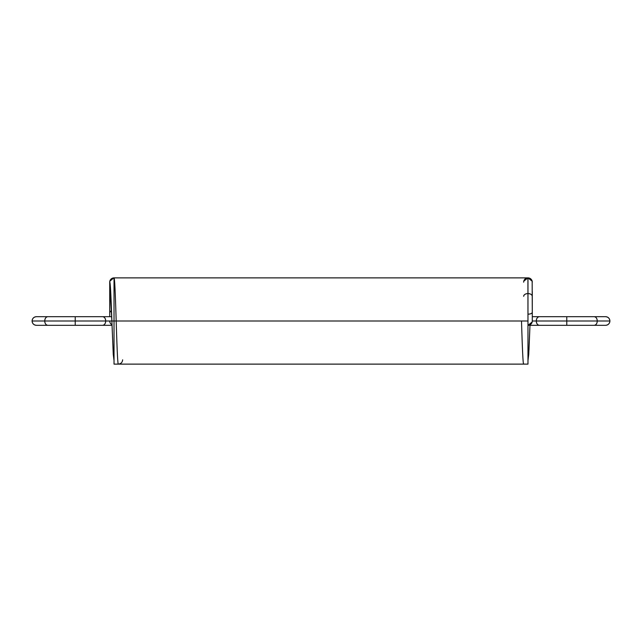 <?xml version="1.0" encoding="UTF-8"?>
<svg xmlns="http://www.w3.org/2000/svg" width="642" height="642" viewBox="0 0 642 642"><rect width="100%" height="100%" fill="white"/><g stroke="black" fill="none" stroke-linecap="round" stroke-linejoin="round"><path stroke-width="0.96" d="M594.219 325.309L566.782 325.309L566.782 321L597.269 321A4.309 3.049 90 0 1 594.219 325.309L566.782 325.309L594.219 325.309C596.057 325.037 597.076 323.6 597.269 321L609.9 321C609.627 323.6 608.191 325.037 605.591 325.309C608.191 325.037 609.627 323.6 609.9 321A4.309 4.309 0 0 1 605.591 325.309L594.219 325.309C596.057 325.037 597.076 323.6 597.269 321L532.282 321A4.309 4.309 0 0 1 527.973 325.309A4.309 4.309 0 0 0 532.282 321A4.309 4.309 180 0 1 527.973 325.309L532.162 322.027L527.973 325.309A4.309 4.309 0 0 0 532.282 321L532.282 296.307A4.309 2.745 0 0 0 527.973 293.563C530.573 293.731 532.009 294.646 532.282 296.307L532.282 312.341A4.309 1.838 180 0 1 527.973 314.179A4.309 1.838 0 0 0 532.282 312.341L532.282 296.307C532.009 294.646 530.573 293.731 527.973 293.563C530.573 293.739 532.009 294.646 532.282 296.307A4.309 2.745 180 0 0 527.973 293.563A4.309 2.745 0 0 0 523.663 296.307A4.309 2.745 -0 0 1 527.973 293.563C525.373 293.731 523.936 294.646 523.663 296.307C523.936 294.646 525.373 293.731 527.973 293.563C525.373 293.739 523.936 294.646 523.663 296.307A4.309 2.745 -0 0 1 527.973 293.563A4.309 2.745 0 0 1 532.282 296.307L532.282 312.341C532.009 313.448 530.573 314.066 527.973 314.179C530.573 314.066 532.009 313.448 532.282 312.341C532.009 313.448 530.573 314.066 527.973 314.179C530.573 314.066 532.009 313.448 532.282 312.341L532.282 321C532.009 323.6 530.573 325.037 527.973 325.309A4.309 4.309 0 0 0 532.282 321A4.309 4.309 0 0 1 527.973 325.309L539.336 325.309A4.309 3.049 -90 0 1 536.287 321C536.487 318.4 537.498 316.963 539.336 316.691L532.298 316.691M523.776 281.196L527.973 277.882A4.309 4.309 0 0 0 523.776 281.196A4.309 4.309 0 0 1 532.17 281.196L527.973 277.882L532.17 281.196A4.309 4.309 0 0 0 523.663 282.191A4.309 4.309 180 0 1 527.973 277.882L526.215 278.259M609.9 321A4.309 4.309 0 0 0 605.591 316.691L594.219 316.691L605.591 316.691C608.191 316.963 609.627 318.4 609.9 321C609.627 318.4 608.191 316.963 605.591 316.691L594.219 316.691C596.057 316.963 597.076 318.4 597.269 321L566.782 321L566.782 316.691L594.219 316.691L539.336 316.691A4.309 3.049 -90 0 0 536.287 321A4.309 3.049 90 0 0 539.336 325.309C537.498 325.037 536.487 323.6 536.287 321A4.309 3.049 -90 0 1 539.336 316.691M594.219 316.691A4.309 3.049 -90 0 1 597.269 321C597.076 318.4 596.057 316.963 594.219 316.691L566.782 316.691L566.782 321L532.29 321L566.782 321L566.782 325.309L527.973 325.309L566.782 325.309L566.782 316.691M523.663 364.118L524.434 364.046L523.663 364.118C522.949 364.664 522.211 344.04 521.505 321C522.211 344.04 522.949 364.664 523.663 364.118C522.949 364.664 522.211 344.04 521.505 321L523.655 321M112.021 325.309L102.664 325.309C104.502 325.037 105.513 323.6 105.713 321L114.027 321L111.868 321L114.027 321L114.027 364.118L114.027 321L527.973 321L114.027 321L527.973 321L527.973 364.118L114.027 364.118L527.973 364.118L527.973 277.882A4.309 4.309 0 0 1 532.282 282.191A4.309 4.309 0 0 0 527.973 277.882L527.973 364.118L114.027 364.118L114.027 277.882A4.309 4.309 0 0 0 110.103 283.981A4.309 4.309 -0 0 1 109.718 282.191L110.103 283.981L109.718 282.191A4.309 4.309 -0 0 1 114.027 277.882L527.973 277.882L114.027 277.882L114.027 321L32.1 321C32.373 318.4 33.809 316.963 36.409 316.691L47.781 316.691C45.943 316.963 44.924 318.4 44.731 321L32.1 321C32.373 318.4 33.809 316.963 36.409 316.691A4.309 4.309 0 0 0 32.1 321A4.309 4.309 0 0 0 36.409 325.309C33.809 325.037 32.373 323.6 32.1 321L44.731 321C44.924 318.4 45.943 316.963 47.781 316.691L102.664 316.691L75.218 316.691L75.218 321L44.731 321A4.309 3.049 90 0 0 47.781 325.309L36.409 325.309C33.809 325.037 32.373 323.6 32.1 321M527.973 360.652L528.743 354.288L529.979 325.309L528.976 349.906L527.973 359.809L528.976 349.906L529.979 325.309L528.976 349.906L527.973 359.809M109.718 321A4.309 4.309 0 0 0 112.005 324.804M113.786 277.89L109.83 281.196L109.718 312.341A4.309 1.838 0 0 1 111.507 310.848A4.309 1.838 180 0 0 109.718 312.341L111.507 310.848L109.718 312.341L111.507 310.848L109.718 312.341L109.718 316.691L109.718 296.307A4.309 2.745 0 0 0 111.002 298.265A4.309 2.745 180 0 1 109.718 296.307L111.002 298.265L109.718 296.307L109.718 282.191C109.991 279.591 111.427 278.155 114.027 277.882C114.733 277.272 115.472 297.976 116.186 321C116.892 344.04 117.63 364.664 118.337 364.118L117.566 364.046L118.337 364.118C117.63 364.664 116.892 344.04 116.186 321C116.892 344.04 117.63 364.664 118.337 364.118L118.337 364.118C120.937 363.845 122.373 362.409 122.654 359.809M109.718 296.307L109.718 285.899L109.718 296.307L111.002 298.265A4.309 2.745 0 0 1 109.718 296.307L109.718 312.341M102.664 325.309C104.502 325.037 105.513 323.6 105.713 321A4.309 3.049 90 0 1 102.664 325.309L47.781 325.309C45.943 325.037 44.924 323.6 44.731 321A4.309 3.049 -90 0 1 47.781 316.691M47.781 325.309L75.218 325.309L47.781 325.309C45.943 325.037 44.924 323.6 44.731 321L75.218 321L75.218 316.691L102.664 316.691C104.502 316.963 105.513 318.4 105.713 321L75.218 321L75.218 325.309L75.218 316.691M75.218 325.309L75.218 321L105.713 321C105.513 318.4 104.502 316.963 102.664 316.691L111.716 316.691M110.231 284.944L111.868 321L109.718 282.191A4.309 4.309 0 0 1 114.027 277.882C114.733 277.272 115.472 297.976 116.186 321C115.472 297.976 114.733 277.272 114.027 277.882L114.027 321L105.713 321A4.309 3.049 -90 0 0 102.664 316.691M566.782 325.309L539.336 325.309M527.973 321L527.917 277.882M114.083 277.882L528.262 277.89M114.027 360.652L113.257 354.288L111.868 321C111.162 300.279 110.424 281.645 109.718 282.191A4.309 4.309 -0 0 0 110.103 283.981A4.309 4.309 0 0 1 114.027 277.882M532.282 312.341L532.17 281.196M532.282 296.307L532.29 291.468M109.71 291.468L109.83 281.196M109.718 282.191L109.718 285.899M110.111 283.844L110.496 288.354"/></g></svg>
